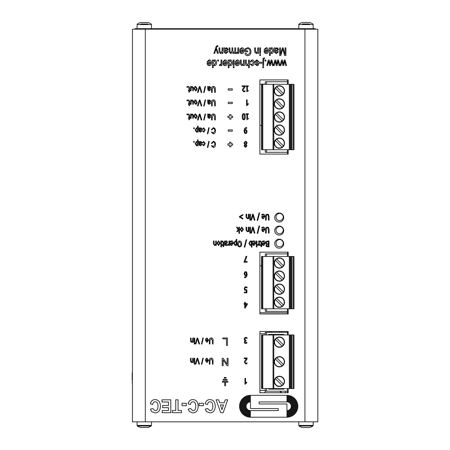 <?xml version="1.0" encoding="UTF-8"?>
<svg xmlns="http://www.w3.org/2000/svg" width="450" height="450" viewBox="0 0 450 450"><rect width="100%" height="100%" fill="white"/><g stroke="black" fill="none" stroke-linecap="round" stroke-linejoin="round"><path stroke-width="0.67" d="M268.785 331.464A7.414 7.414 0 0 0 269.331 332.342M281.34 332.342A7.414 7.414 0 0 0 281.886 331.464M270.861 331.464A5.664 5.664 0 0 0 271.71 332.342M278.961 332.342A5.664 5.664 0 0 0 279.81 331.464M287.438 392.743L287.438 391.196L265.292 391.196L265.292 388.569M287.438 334.963L287.438 331.464M287.438 313.954L287.438 311.361L265.292 311.361L265.292 308.784M287.438 256.466L287.438 252.163M287.438 154.069L287.438 149.721M287.438 84.324L287.438 79.914M259.886 84.139L265.292 84.139M259.886 333.782L265.292 333.782M287.438 312.705L259.886 312.705M261.546 265.849L259.886 265.849M279.608 213.452A3.606 3.606 0 0 0 276.007 217.052A3.606 3.606 0 0 0 279.608 220.657A3.606 3.606 0 0 0 283.213 217.052A3.606 3.606 0 0 0 279.608 213.452M279.608 226.53A3.606 3.606 0 0 0 276.007 230.136A3.606 3.606 0 0 0 279.608 233.736A3.606 3.606 0 0 0 283.213 230.136A3.606 3.606 0 0 0 279.608 226.53M279.608 239.608A3.606 3.606 0 0 0 276.007 243.214A3.606 3.606 0 0 0 279.608 246.819A3.606 3.606 0 0 0 283.213 243.214A3.606 3.606 0 0 0 279.608 239.608M265.292 149.721L265.292 152.297L287.438 152.297M265.292 84.324L265.292 81.748L287.438 81.748M266.58 84.324L266.58 81.748M266.58 149.721L266.58 152.297M265.292 256.466L265.292 253.89L287.438 253.89M287.438 308.784L287.438 311.361M266.58 256.466L266.58 253.89M266.58 308.784L266.58 311.361M269.505 389.137L269.505 388.569M269.505 334.401L269.505 334.963M268.706 388.569L268.706 389.137L283.911 389.137L283.911 388.569M283.134 389.137L283.134 388.569M265.292 334.963L265.292 332.342L287.438 332.342M287.438 388.569L287.438 391.196M266.58 334.963L266.58 332.342M283.911 334.963L283.911 334.401L268.706 334.401L268.706 334.963M266.58 391.196L266.58 388.569M283.134 334.401L283.134 334.963M260.618 392.743A2.959 2.959 0 0 1 259.886 391.888M265.32 391.196A2.959 2.959 0 0 1 264.308 392.743M315.242 29.194L315.242 28.682L303.891 28.682L303.891 29.194M303.891 28.682L135.017 28.682L135.017 29.194M146.368 29.194L146.368 28.682M285.463 391.196L285.463 392.743M281.177 392.743L281.177 391.196M280.316 392.743L280.316 391.787L280.907 391.196M132.182 372.741L132.182 380.498M132.441 383.012L132.441 394.684M132.441 381.668L132.182 383.012M145.311 421.836L132.441 421.836L132.441 29.194L145.311 29.194L145.311 421.836L304.942 421.836L304.942 29.194L317.818 29.194L317.818 421.836L304.942 421.836M274.691 230.586A4.506 4.506 0 0 1 281.452 226.688A4.506 4.506 0 0 1 281.452 234.489A4.506 4.506 0 0 1 274.691 230.586M274.691 243.664A4.506 4.506 0 0 1 281.452 239.766A4.506 4.506 0 0 1 281.452 247.567A4.506 4.506 0 0 1 274.691 243.664M274.691 217.507A4.506 4.506 0 0 1 281.452 213.604A4.506 4.506 0 0 1 281.452 221.411A4.506 4.506 0 0 1 274.691 217.507M288.208 149.721L288.208 154.069L259.886 154.069L259.886 79.914L288.208 79.914L288.208 84.324M288.208 308.784L288.208 313.954L259.886 313.954L259.886 252.163L288.208 252.163L288.208 256.466M288.208 388.569L288.208 392.743L259.886 392.743L259.886 331.464L288.208 331.464L288.208 334.963M304.942 29.194L145.311 29.194M162.225 412.695L170.803 412.695L170.803 399.819L162 399.819L162 402.002L168.469 402.002L168.469 405.484L162.658 405.484L162.658 407.661L168.469 407.661L168.469 410.518L162.225 410.518L162.225 412.695M181.991 405.731L186.345 405.731L186.345 403.256L181.991 403.256L181.991 405.731M199.063 405.731L203.417 405.731L203.417 403.256L199.063 403.256L199.063 405.731M220.376 404.927L223.543 404.927L221.974 409.691L220.376 404.927M219.628 402.744L218.616 399.819L216.079 399.819L220.708 412.695L223.189 412.695L227.706 399.819L225.219 399.819L224.257 402.744L219.628 402.744M209.976 399.606C207.472 399.589 205.869 400.973 205.166 403.768L207.433 404.561C207.861 402.705 208.716 401.794 209.993 401.822C211.787 401.698 212.732 403.206 212.839 406.339C212.732 409.326 211.77 410.777 209.953 410.692L207.512 408.532L205.194 409.151L206.381 411.519L209.835 412.909C213.261 412.802 215.066 410.541 215.252 406.142C215.027 401.94 213.272 399.763 209.976 399.606M192.898 399.606C190.401 399.589 188.797 400.973 188.094 403.768L190.361 404.561C190.789 402.705 191.638 401.794 192.921 401.822C194.709 401.698 195.66 403.206 195.767 406.339C195.66 409.326 194.698 410.777 192.881 410.692L190.434 408.532L188.123 409.151L189.309 411.519L192.763 412.909C196.189 412.802 197.994 410.541 198.18 406.142C197.955 401.94 196.194 399.763 192.898 399.606M181.519 410.518L178.082 410.518L178.082 399.819L175.748 399.819L175.748 410.518L172.322 410.518L172.322 412.695L181.519 412.695L181.519 410.518M155.154 399.606C152.651 399.589 151.054 400.973 150.345 403.768L152.612 404.561C153.039 402.705 153.894 401.794 155.171 401.822C156.966 401.698 157.911 403.206 158.018 406.339C157.911 409.326 156.954 410.777 155.132 410.692L152.691 408.532L150.373 409.151L151.56 411.519L155.014 412.909C158.445 412.802 160.251 410.541 160.431 406.142C160.211 401.94 158.451 399.763 155.154 399.606M286.92 401.186L286.92 400.455A5.805 5.805 0 0 1 292.725 406.26A5.805 5.805 0 0 1 286.92 412.065L286.92 411.328A5.074 5.074 0 0 0 291.994 406.26A5.074 5.074 0 0 0 286.92 401.186M286.92 399.718L286.92 398.987A7.273 7.273 0 0 1 294.193 406.26A7.273 7.273 0 0 1 286.92 413.533L286.92 412.796A6.542 6.542 0 0 0 293.462 406.26A6.542 6.542 0 0 0 286.92 399.718M286.92 401.934L286.92 401.923A4.337 4.337 0 0 1 291.262 406.26A4.337 4.337 0 0 1 286.92 410.597L286.92 403.965L259.116 403.965L259.116 401.934L286.92 401.934M286.92 398.25L286.92 397.519A8.741 8.741 0 0 1 295.661 406.26A8.741 8.741 0 0 1 286.92 415.001L286.92 414.264A8.01 8.01 0 0 0 294.93 406.26A8.01 8.01 0 0 0 286.92 398.25M286.92 396.782L286.92 396.051A10.209 10.209 0 0 1 297.129 406.26A10.209 10.209 0 0 1 286.92 416.469L286.92 415.733A9.473 9.473 0 0 0 296.398 406.26A9.473 9.473 0 0 0 286.92 396.782M250.464 400.455L250.464 401.186A5.074 5.074 0 0 0 245.391 406.26A5.074 5.074 0 0 0 250.464 411.328L250.464 412.065A5.805 5.805 0 0 1 244.659 406.26A5.805 5.805 0 0 1 250.464 400.455M250.464 398.987L250.464 399.718A6.542 6.542 0 0 0 243.922 406.26A6.542 6.542 0 0 0 250.464 412.796L250.464 413.533A7.273 7.273 0 0 1 243.191 406.26A7.273 7.273 0 0 1 250.464 398.987M250.464 401.923L250.464 408.549L278.269 408.549L278.269 410.586L250.464 410.597A4.337 4.337 0 0 1 246.127 406.26A4.337 4.337 0 0 1 250.464 401.923M250.464 397.519L250.464 398.25A8.01 8.01 0 0 0 242.454 406.26A8.01 8.01 0 0 0 250.464 414.264L250.464 415.001A8.741 8.741 0 0 1 241.723 406.26A8.741 8.741 0 0 1 250.464 397.519M250.464 396.051L250.464 396.782A9.473 9.473 0 0 0 240.986 406.26A9.473 9.473 0 0 0 250.464 415.733L250.464 416.469A10.209 10.209 0 0 1 240.255 406.26A10.209 10.209 0 0 1 250.464 396.051M286.92 395.314L250.464 395.314A10.941 10.941 0 0 0 239.524 406.26A10.941 10.941 0 0 0 250.464 417.201L286.92 417.201A10.941 10.941 0 0 0 297.866 406.26A10.941 10.941 0 0 0 286.92 395.314M186.981 100.839L187.644 100.839L187.644 100.013L186.981 100.013L186.981 100.839M192.167 99.922L191.076 100.648L191.076 100.013L190.558 100.013L190.558 104.304L191.138 104.304L191.138 102.009L192.049 100.547L192.718 101.16L192.757 104.304L193.337 104.304L193.303 100.969L192.167 99.922M196.622 102.161L195.615 103.804L194.602 102.184L195.615 100.513L196.622 102.161M195.615 104.4L196.689 103.922L197.218 102.161L195.615 99.922C194.602 99.906 194.068 100.676 194.006 102.223L195.615 104.4M203.687 106.037L204.159 106.037L205.532 99.917L205.059 99.917L203.687 106.037M208.423 102.167L208.513 101.177L209.498 100.491L210.189 101.166L208.423 102.167M210.808 101.149L209.638 99.922L208.373 100.541L208.254 100.013L207.647 100.013L207.861 103.455L209.16 104.4L210.707 103.078L210.139 102.983L209.244 103.804L208.581 103.551L208.423 102.735L209.976 102.375L210.808 101.149M186.981 87.339L187.644 87.339L187.644 86.513L186.981 86.513L186.981 87.339M192.167 86.417L191.076 87.142L191.076 86.513L190.558 86.513L190.558 90.804L191.138 90.804L191.138 88.509L192.049 87.047L192.718 87.66L192.757 90.804L193.337 90.804L193.303 87.469L192.167 86.417M196.622 88.656L195.615 90.298L194.602 88.684L195.615 87.013L196.622 88.656M195.615 90.9L196.689 90.422L197.218 88.661L195.615 86.417C194.602 86.406 194.068 87.171 194.006 88.718L195.615 90.9M203.687 92.531L204.159 92.531L205.532 86.411L205.059 86.411L203.687 92.531M208.423 88.667L208.513 87.671L209.498 86.985L210.189 87.666L208.423 88.667M210.808 87.643L209.638 86.417L208.373 87.041L208.254 86.513L207.647 86.513L207.861 89.949L209.16 90.9L210.707 89.578L210.139 89.483L209.244 90.298L208.581 90.051L208.423 89.235L209.976 88.875L210.808 87.643M186.981 114.879L187.644 114.879L187.644 114.052L186.981 114.052L186.981 114.879M192.167 113.957L191.076 114.683L191.076 114.052L190.558 114.052L190.558 118.344L191.138 118.344L191.138 116.049L192.049 114.587L192.718 115.2L192.757 118.344L193.337 118.344L193.303 115.009L192.167 113.957M196.622 116.196L195.615 117.838L194.602 116.224L195.615 114.553L196.622 116.196M195.615 118.44L196.689 117.962L197.218 116.201L195.615 113.957C194.602 113.946 194.068 114.711 194.006 116.258L195.615 118.44M203.687 120.071L204.159 120.071L205.532 113.951L205.059 113.951L203.687 120.071M208.423 116.207L208.513 115.211L209.498 114.525L210.189 115.206L208.423 116.207M210.808 115.183L209.638 113.957L208.373 114.581L208.254 114.052L207.647 114.052L207.861 117.495L209.16 118.44L210.707 117.118L210.139 117.022L209.244 117.838L208.581 117.591L208.423 116.775L209.976 116.415L210.808 115.183M193.607 128.661L194.271 128.661L194.271 127.834L193.607 127.834L193.607 128.661M197.578 129.954L196.639 131.653L195.727 130.011L196.667 128.334L197.578 129.954M197.578 132.126L198.107 132.126L198.107 126.191L197.528 126.191L197.528 128.278L196.622 127.738L195.131 130.011L196.583 132.221L197.578 131.563L197.578 132.126M199.603 129.988L199.693 128.993L200.678 128.306L201.369 128.987L199.603 129.988M201.988 128.964L200.818 127.738L199.553 128.362L199.434 127.834L198.827 127.834L199.041 131.271L200.34 132.221L201.887 130.899L201.319 130.804L200.424 131.619L199.761 131.372L199.603 130.556L201.156 130.196L201.988 128.964M207.366 133.852L207.838 133.852L209.211 127.733L208.738 127.733L207.366 133.852M193.607 142.307L194.271 142.307L194.271 141.48L193.607 141.48L193.607 142.307M197.578 143.601L196.639 145.299L195.727 143.657L196.667 141.981L197.578 143.601M197.578 145.772L198.107 145.772L198.107 139.838L197.528 139.838L197.528 141.924L196.622 141.384L195.131 143.657L196.583 145.868L197.578 145.209L197.578 145.772M199.603 143.629L199.693 142.639L200.678 141.953L201.369 142.627L199.603 143.629M201.988 142.611L200.818 141.384L199.553 142.009L199.434 141.48L198.827 141.48L199.041 144.917L200.34 145.868L201.887 144.546L201.319 144.45L200.424 145.266L199.761 145.018L199.603 144.203L201.156 143.837L201.988 142.611M207.366 147.499L207.838 147.499L209.211 141.379L208.738 141.379L207.366 147.499M217.457 46.491L217.912 46.569L217.822 45.681L217.305 45.562L216.146 46.474L213.891 53.432L214.701 53.432L216.045 48.892L217.384 53.432L218.244 53.432L216.444 47.824L216.759 46.89L217.457 46.491M234.877 53.432L235.597 53.432L235.597 47.829L234.793 47.829L234.793 50.732L233.623 52.729L232.779 51.463L232.779 47.829L231.975 47.829L231.975 51.081L230.811 52.729L229.967 51.356L229.967 47.829L229.157 47.829L229.157 51.671L230.631 53.556L232.104 52.571L233.438 53.556L234.877 52.639L234.877 53.432M244.918 51.773L247.697 51.773L247.697 50.856L245.768 50.856L245.768 49.427L247.68 48.628C249.171 48.617 249.975 49.646 250.088 51.722L249.834 53.274L247.691 54.816L245.796 53.139L245.019 53.392C245.323 54.911 246.212 55.676 247.697 55.693C249.789 55.569 250.886 54.225 250.982 51.66C250.881 49.163 249.761 47.846 247.635 47.7L244.918 48.909L244.918 51.773M259.729 55.558L260.539 55.558L260.539 54.467L259.729 54.467L259.729 55.558M284.608 55.558L285.913 55.558L285.913 47.829L285.075 47.829L285.075 54.405L283.179 47.829L282.398 47.829L280.491 54.298L280.491 47.829L279.653 47.829L279.653 55.558L280.811 55.558L282.741 48.943L284.608 55.558M210.555 63.321L209.205 64.929L208.209 64.384L207.906 63.321L210.555 63.321M209.171 59.861L207.084 61.672L207.917 61.796L209.166 60.637L210.6 62.544L207.056 62.797C207.141 64.688 207.861 65.661 209.216 65.711C210.611 65.661 211.348 64.671 211.433 62.736C211.371 60.874 210.617 59.912 209.171 59.861M215.724 62.781L214.47 64.924L213.171 62.702L214.436 60.637L215.724 62.781M214.509 59.861L213.182 60.694L213.182 59.985L212.434 59.985L212.434 67.708L213.238 67.708L213.238 64.946L214.549 65.711C215.837 65.599 216.506 64.626 216.551 62.781C216.456 60.947 215.775 59.974 214.509 59.861M221.136 65.587L221.856 65.587L221.856 59.985L221.051 59.985L220.916 64.024L220.146 64.733L219.561 64.524L219.279 65.407L220.106 65.711L221.136 64.738L221.136 65.587M226.333 63.321L224.983 64.929L223.987 64.384L223.684 63.321L226.333 63.321M224.949 59.861L222.862 61.672L223.695 61.796L224.944 60.637L226.378 62.544L222.834 62.797C222.919 64.688 223.639 65.661 224.994 65.711C226.389 65.661 227.126 64.671 227.211 62.736C227.149 60.874 226.395 59.912 224.949 59.861M231.502 62.781L230.248 64.924L228.949 62.702L230.214 60.637L231.502 62.781M230.287 59.861L228.96 60.694L228.96 59.985L228.212 59.985L228.212 67.708L229.016 67.708L229.016 64.946L230.321 65.711C231.615 65.599 232.284 64.626 232.329 62.781C232.234 60.947 231.553 59.974 230.287 59.861M233.263 65.587L234.067 65.587L234.067 59.985L233.263 59.985L233.263 65.587M238.556 63.321L237.206 64.929L236.211 64.384L235.907 63.321L238.556 63.321M237.172 59.861L235.086 61.672L235.918 61.796L237.167 60.637L238.601 62.544L235.058 62.797C235.142 64.688 235.862 65.661 237.218 65.711C238.612 65.661 239.349 64.671 239.434 62.736C239.372 60.874 238.618 59.912 237.172 59.861M248.541 67.708L249.345 67.708L249.345 59.985L248.541 59.985L248.541 63.051L247.286 64.89L246.291 63.529L246.291 59.985L245.486 59.985L245.486 63.529C245.469 65.019 246.015 65.745 247.118 65.711L248.541 64.941L248.541 67.708M256.804 60.637L258.036 61.807L258.829 61.661L256.798 59.861L254.886 61.627C254.773 62.494 255.409 63.079 256.798 63.377L257.918 64.209L256.888 64.929L255.853 64.013L255.06 64.136L256.944 65.711L258.154 65.323L258.694 64.097C258.84 63.298 258.204 62.719 256.776 62.359L255.718 61.538L256.804 60.637M262.794 67.708L263.599 67.708L263.599 66.611L262.794 66.611L262.794 67.708M264.994 61.065L265.911 61.065L265.911 59.985L264.994 59.985L264.994 61.065M279.118 65.587L279.945 65.587L278.499 59.985L277.661 59.985L276.699 64.294L275.76 59.985L274.928 59.985L273.437 65.587L274.219 65.587L275.31 61.267L276.261 65.587L277.082 65.587L278.083 61.155L279.118 65.587M245.087 86.698L245.087 85.86L242.167 85.86L242.167 86.546L244.496 86.546L242.606 89.094L242.364 90.281L243.776 91.907L244.986 91.552L244.986 90.709L243.821 91.221L243.242 90.979L243.011 90.236L245.087 86.698M248.361 114.362L248.361 113.76L246.054 113.76L246.054 114.362L246.893 114.362L246.893 119.7L248.361 118.873L248.361 118.333L247.506 118.333L247.506 114.362L248.361 114.362M244.671 131.091L245.531 130.388L246.133 130.596L246.459 131.625L245.604 132.986L245.002 132.654L244.671 131.091M245.604 133.639L246.662 133.082L247.106 131.591L246.594 130.078L245.678 129.729L244.688 130.146L246.077 128.166L246.696 128.323L246.696 127.564L246.161 127.479L244.558 128.424L244.035 130.911L244.547 133.104L245.604 133.639M242.871 215.235L242.871 214.526L239.372 216.568L239.372 217.041L242.871 219.083L242.871 218.379L240.159 216.81L242.871 215.235M250.487 220.174L250.487 219.398L249.795 219.398L249.795 220.174L250.487 220.174M253.249 214.217L252.546 214.217L250.881 220.14L251.539 220.14L252.877 215.229L254.222 220.14L254.914 220.14L253.249 214.217M269.077 216.444L268.611 214.639L267.317 214.093L266.029 214.639L265.562 216.444L265.562 220.14L266.203 220.14L266.417 215.246L267.317 214.763L268.222 215.246L268.431 220.14L269.077 220.14L269.077 216.444M246.69 229.708L246.69 227.177L246.071 227.177L246.071 230.062L247.219 231.744L248.327 231.126L248.327 231.621L248.94 231.621L248.94 227.177L248.327 227.177L248.327 230.496L247.382 231.036L246.803 230.704L246.69 229.708M250.453 231.621L250.453 227.177L249.834 227.177L249.834 231.621L250.453 231.621M259.605 225.889L259.054 225.889L257.153 233.364L257.709 233.364L259.605 225.889M262.389 229.894L264.313 229.894L264.015 230.782L263.289 231.131L262.597 230.782L262.389 229.894M263.256 231.744L264.938 229.376C264.909 227.874 264.296 227.104 263.104 227.076L261.861 227.447L261.861 228.263L263.115 227.728L264.313 229.32L261.793 229.32L261.793 229.731L262.198 231.249L263.256 231.744M214.059 243.512L214.059 240.975L213.446 240.975L213.446 243.861L214.594 245.542L215.696 244.924L215.696 245.419L216.309 245.419L216.309 240.975L215.696 240.975L215.696 244.299L214.751 244.834L214.178 244.502L214.059 243.512M217.575 243.197L218.559 241.493L219.555 243.197L218.559 244.901L217.575 243.197M220.191 243.197L218.559 240.851L216.939 243.197L218.559 245.542L220.191 243.197M221.445 245.419L221.445 240.975L220.832 240.975L220.832 245.419L221.445 245.419M228.032 244.654L227.672 244.62L227.672 245.396L228.982 244.755L228.982 245.419L229.601 245.419L229.601 240.975L228.982 240.975L228.982 244.131L228.032 244.654M230.816 243.692L232.74 243.692L232.442 244.581L231.711 244.929L231.019 244.586L230.816 243.692M231.677 245.542L233.364 243.174C233.331 241.672 232.723 240.907 231.531 240.874L230.287 241.251L230.287 242.066L231.536 241.526L232.74 243.124L230.22 243.124L230.22 243.529L230.619 245.047L231.677 245.542M234.377 243.231L235.384 241.56L236.188 241.808L236.188 244.333L235.226 244.834L234.377 243.231M236.188 241.2L235.282 240.891L233.747 243.321L235.074 245.542L236.188 244.952L236.188 245.419L236.801 245.419L236.801 239.338L236.188 239.338L236.188 241.2M238.134 243.939L239.602 241.532L241.076 243.939L240.683 245.728L239.602 246.341L238.528 245.728L238.134 243.939M238.044 241.656L237.459 243.939L238.044 246.223L239.602 247.022L241.166 246.223L241.751 243.939L241.172 241.656L239.602 240.851L238.044 241.656M257.006 246.938L257.006 246.161L256.309 246.161L256.309 246.938L257.006 246.938M257.816 244.654L257.456 244.62L257.456 245.396L258.773 244.755L258.773 245.419L259.386 245.419L259.386 240.975L258.773 240.975L258.773 244.131L257.816 244.654M266.625 245.453L266.889 244.693L268.369 244.496L268.369 246.229L266.873 246.071L266.625 245.453M266.394 242.764L266.743 241.898L268.369 241.65L268.369 243.838L266.788 243.681L266.394 242.764M267.621 240.975L266.226 241.453L265.719 242.797L266.631 244.266L265.95 245.565L266.456 246.656L269.01 246.898L269.01 240.975L267.621 240.975M247.106 358.791L247.106 357.952L244.187 357.952L244.187 358.639L246.51 358.639L244.626 361.187L244.384 362.368L245.79 363.999L247.005 363.639L247.005 362.796L245.841 363.313L245.261 363.071L245.031 362.329L247.106 358.791M245.818 286.768L244.659 287.359L244.254 288.787L244.761 290.211L246.296 290.531L246.313 292.112L244.322 292.134L244.328 292.826L246.926 292.804L246.898 289.749L245.183 289.637L244.907 288.787L245.138 287.82L245.818 287.454L247.072 287.927L247.061 287.089L245.818 286.768M194.192 343.963L194.771 343.963L194.771 343.131L194.192 343.131L194.192 343.963M198.917 343.963L199.592 343.963L197.764 338.046L197.117 338.046L195.261 343.963L195.902 343.963L197.438 338.698L198.917 343.963M209.34 340.543L209.34 343.963L209.97 343.963L209.97 340.549L211.252 338.653L212.445 340.549L212.445 343.963L213.069 343.963L213.069 340.543C213.131 338.782 212.501 337.911 211.191 337.944C209.869 337.995 209.256 338.861 209.34 340.543M194.158 364.151L194.737 364.151L194.737 363.313L194.158 363.313L194.158 364.151M198.883 364.151L199.558 364.151L197.73 358.228L197.083 358.228L195.227 364.151L195.868 364.151L197.404 358.881L198.883 364.151M209.306 360.731L209.306 364.151L209.936 364.151L209.936 360.731L211.219 358.836L212.411 360.731L212.411 364.151L213.036 364.151L213.036 360.731C213.092 358.965 212.468 358.099 211.157 358.127C209.835 358.178 209.222 359.044 209.306 360.731M232.312 131.209L232.312 129.887L228.24 129.887L228.24 131.209L232.312 131.209M244.946 378.309L244.946 384.188L245.329 384.188L246.713 382.719L246.713 382.022L245.537 382.888L245.537 378.309L244.946 378.309M228.06 358.273L227.115 358.273L227.115 364.123L223.206 358.273L222.193 358.273L222.193 365.715L223.138 365.715L223.138 359.871L227.053 365.715L228.06 365.715L228.06 358.273M247.134 262.271L247.14 261.495L244.794 261.495A18.399 6.238 -95.9 0 0 245.632 259.982L246.859 256.348L245.869 256.41A206.809 42.677 175.1 0 1 245.756 257.389L244.131 261.501A326.16 30.977 73.7 0 1 244.035 261.624L244.131 262.271L247.134 262.271M226.029 377.443L224.224 377.443L224.224 378.225L226.029 378.225L226.029 377.443M232.312 90.124L232.312 88.802L228.24 88.802L228.24 90.124L232.312 90.124M232.633 145.17L232.633 143.809L230.979 143.809L230.979 142.2L229.584 142.2L229.584 143.809L227.925 143.809L227.925 145.17L229.584 145.17L229.584 146.79L230.979 146.79L230.979 145.17L232.633 145.17M232.633 117.517L232.633 116.151L230.979 116.151L230.979 114.542L229.584 114.542L229.584 116.151L227.925 116.151L227.925 117.517L229.584 117.517L229.584 119.138L230.979 119.138L230.979 117.517L232.633 117.517M225.518 385.757L225.518 382.185L227.908 382.185L227.908 381.403L222.351 381.403L222.351 382.185L224.741 382.185L224.741 385.757L225.518 385.757M227.453 337.967L222.801 337.967L222.801 338.844L226.468 338.844L226.468 345.409L227.453 345.409L227.453 337.967M245.295 306.923L245.295 304.284L246.797 304.284L245.295 306.923M245.295 302.226L244.704 302.226L244.704 303.626L244.052 303.626L244.052 304.284L244.704 304.284L244.704 308.076L245.183 308.076L247.376 304.284L247.376 303.626L245.295 303.626L245.295 302.226M227.143 379.412L223.11 379.412L223.11 380.188L227.143 380.188L227.143 379.412M232.312 103.556L232.312 102.229L228.24 102.229L228.24 103.556L232.312 103.556M246.555 99.799L246.555 105.671L246.938 105.671L248.327 104.203L248.327 103.511L247.146 104.372L247.146 99.799L246.555 99.799M207.911 360.782L206.933 362.019L206.213 361.603L205.993 360.782L207.911 360.782M206.904 358.132L205.397 359.522L205.993 359.612L206.904 358.729L207.939 360.186L205.374 360.382L206.933 362.616L208.536 360.338L206.904 358.132M201.42 364.252L201.893 364.252L203.265 358.127L202.792 358.127L201.42 364.252M194.158 362.52L194.737 362.52L194.737 358.228L194.158 358.228L194.158 362.52M192.741 362.52L193.269 362.52L193.269 358.228L192.684 358.228L192.684 360.574L191.779 361.986L191.064 360.838L191.064 358.228L190.479 358.228L190.513 361.575L191.649 362.616L192.741 361.912L192.741 362.52M207.945 340.599L206.966 341.837L206.246 341.415L206.027 340.599L207.945 340.599M206.938 337.95L205.431 339.334L206.027 339.429L206.938 338.546L207.973 340.003L205.414 340.194L206.966 342.433L208.569 340.149L206.938 337.95M201.459 344.064L201.926 344.064L203.299 337.944L202.832 337.944L201.459 344.064M194.192 342.338L194.771 342.338L194.771 338.046L194.192 338.046L194.192 342.338M192.78 342.338L193.303 342.338L193.303 338.046L192.718 338.046L192.718 340.386L191.812 341.798L191.098 340.65L191.098 338.046L190.519 338.046L190.547 341.387L191.683 342.433L192.78 341.724L192.78 342.338M244.761 273.623L245.616 272.261L246.212 272.599L246.532 274.534L245.087 274.657L244.761 273.623M245.616 271.614L244.558 272.171L244.114 273.656L244.626 275.169L245.548 275.518L246.532 275.108L245.143 277.082L244.519 276.924L244.519 277.689L245.059 277.768L246.667 276.817L247.185 274.337L246.662 272.149L245.616 271.614M246.847 342.287L245.7 342.804L244.873 341.983L246.043 340.988L246.043 340.329L245.064 340.121L245.042 338.338L245.756 338.006L247.011 338.524L247.011 337.686L245.717 337.32L244.558 337.871L244.131 339.204L244.463 340.296L245.104 340.678L244.226 342.062L244.648 343.159L245.644 343.491L246.881 343.131L246.847 342.287M262.834 243.692L264.757 243.692L264.459 244.581L263.728 244.929L263.036 244.586L262.834 243.692M263.694 245.542L265.382 243.174C265.354 241.672 264.741 240.907 263.548 240.874L262.305 241.251L262.305 242.066L263.554 241.526L264.757 243.124L262.238 243.124L262.238 243.529L262.642 245.047L263.694 245.542M261.574 244.8L261.574 242.336L260.516 240.891L259.836 241.014L259.836 241.684L260.876 241.819L260.961 242.685L260.961 244.8L259.836 244.8L259.836 245.419L260.961 245.419L260.961 246.696L261.574 246.696L261.574 245.419L261.984 245.419L261.984 244.8L261.574 244.8M256.967 245.419L256.967 240.975L256.354 240.975L256.354 245.419L256.967 245.419M253.159 243.692L255.083 243.692L254.784 244.581L254.053 244.929L253.361 244.586L253.159 243.692M254.019 245.542L255.707 243.174C255.679 241.672 255.066 240.907 253.873 240.874L252.63 241.251L252.63 242.066L253.884 241.526L255.083 243.124L252.562 243.124L252.562 243.529L252.968 245.047L254.019 245.542M249.519 243.214L250.521 241.521L251.331 241.779L251.331 244.328L250.357 244.834L249.519 243.214M251.331 241.183L250.408 240.851L248.884 243.27L250.217 245.542L251.331 244.952L251.331 247.162L251.944 247.162L251.944 240.975L251.331 241.183M246.684 239.692L246.133 239.692L244.232 247.162L244.789 247.162L246.684 239.692M225.163 242.072L226.125 241.543L226.817 242.314L226.254 243.124L225.163 243.304L225.163 242.072M226.344 240.851L225.163 241.447L225.163 240.975L224.55 240.975L224.55 244.013L224.944 245.194L226.041 245.526L227.154 245.323L227.154 244.558L225.411 244.716L225.163 243.9L226.789 243.562L227.447 242.263L227.126 241.245L226.344 240.851M223.65 244.8L223.65 242.336L222.587 240.891L221.912 241.014L221.912 241.684L222.947 241.819L223.037 242.685L223.037 244.8L221.912 244.8L221.912 245.419L223.037 245.419L223.037 246.696L223.65 246.696L223.65 245.419L224.061 245.419L224.061 244.8L223.65 244.8M221.484 246.938L221.484 246.161L220.787 246.161L220.787 246.938L221.484 246.938M269.077 229.404L268.611 227.599L267.317 227.053L266.029 227.599L265.562 229.404L265.562 233.1L266.203 233.1L266.417 228.206L267.317 227.722L268.222 228.206L268.431 233.1L269.077 233.1L269.077 229.404M253.249 227.177L252.546 227.177L250.881 233.1L251.539 233.1L252.877 228.189L254.222 233.1L254.914 233.1L253.249 227.177M250.487 233.134L250.487 232.357L249.795 232.357L249.795 233.134L250.487 233.134M240.767 229.399L241.757 227.694L242.747 229.399L241.757 231.103L240.767 229.399M243.382 229.399L241.757 227.053L240.131 229.399L241.757 231.744L243.382 229.399M238.646 229.32L237.285 227.177L236.481 227.177L238.179 229.764L236.683 231.621L237.448 231.621L238.888 229.736L238.888 233.364L239.507 233.364L239.507 227.177L238.888 227.177L238.646 229.32M262.389 216.934L264.313 216.934L264.015 217.822L263.289 218.171L262.597 217.822L262.389 216.934M263.256 218.784L264.938 216.416C264.909 214.914 264.296 214.144 263.104 214.116L261.861 214.487L261.861 215.308L263.115 214.768L264.313 216.36L261.793 216.36L261.793 216.771L262.198 218.289L263.256 218.784M259.605 212.929L259.054 212.929L257.153 220.404L257.709 220.404L259.605 212.929M250.453 218.661L250.453 214.217L249.834 214.217L249.834 218.661L250.453 218.661M246.69 216.748L246.69 214.217L246.071 214.217L246.071 217.102L247.219 218.784L248.327 218.166L248.327 218.661L248.94 218.661L248.94 214.217L248.327 214.217L248.327 217.536L247.382 218.076L246.803 217.744L246.69 216.748M244.704 145.907L245.177 144.72L246.296 145.952L245.509 146.835L244.704 145.907M244.614 142.942L245.498 141.823L246.409 143.061L245.863 144.326L244.614 142.942M247.05 143.004L246.639 141.739L245.503 141.233L243.962 143.016L244.8 144.495L244.08 145.918L245.509 147.426L246.932 145.862L246.246 144.529L247.05 143.004M243.051 114.919L243.748 114.294L244.451 114.93L244.451 118.519L243.748 119.143L243.056 118.53L243.051 114.919M245.261 116.713C245.284 114.649 244.778 113.619 243.748 113.636C242.724 113.603 242.224 114.632 242.235 116.719C242.218 118.778 242.719 119.807 243.748 119.801C244.772 119.841 245.273 118.811 245.261 116.713M248.271 86.468L248.271 85.86L245.964 85.86L245.964 86.468L246.803 86.468L246.803 91.8L248.271 90.979L248.271 90.433L247.41 90.433L247.41 86.468L248.271 86.468M285.733 65.587L286.566 65.587L285.114 59.985L284.282 59.985L283.314 64.294L282.381 59.985L281.543 59.985L280.052 65.587L280.839 65.587L281.925 61.267L282.881 65.587L283.697 65.587L284.698 61.155L285.733 65.587M272.498 65.587L273.33 65.587L271.884 59.985L271.046 59.985L270.079 64.294L269.145 59.985L268.307 59.985L266.822 65.587L267.604 65.587L268.689 61.267L269.646 65.587L270.461 65.587L271.463 61.155L272.498 65.587M264.088 58.551L264.471 58.629L264.617 57.819L263.019 58.247L262.794 65.587L263.599 65.587L263.599 59.704L264.088 58.551M259.403 63.259L261.872 63.259L261.872 62.308L259.403 62.308L259.403 63.259M252.011 59.861L250.037 61.914L250.824 62.038L252.017 60.637L253.344 62.786L251.977 64.929L250.892 63.793L250.11 63.939L252.006 65.711C253.384 65.666 254.109 64.682 254.171 62.764C254.104 60.863 253.384 59.895 252.011 59.861M243.529 65.587L244.254 65.587L244.254 59.985L243.444 59.985L243.444 63.045L242.184 64.884L241.206 63.388L241.206 59.985L240.396 59.985L240.446 64.35L242.016 65.711L243.529 64.789L243.529 65.587M233.263 67.708L234.067 67.708L234.067 66.623L233.263 66.623L233.263 67.708M217.654 61.065L218.571 61.065L218.571 59.985L217.654 59.985L217.654 61.065M275.327 50.642L275.462 49.343L276.823 48.448L277.774 49.331L276.643 50.282L275.327 50.642M278.634 49.309L277.009 47.706L275.259 48.521L275.102 47.829L274.258 47.829L274.556 52.318L276.351 53.556L278.494 51.829L277.706 51.705L276.469 52.768L275.558 52.447L275.332 51.379L277.481 50.912L278.634 49.309M272.734 50.625L271.479 52.768L270.18 50.546L271.446 48.488L272.734 50.625M271.524 47.706L270.191 48.538L270.191 47.829L269.443 47.829L269.443 55.558L270.253 55.558L270.253 52.791L271.558 53.556C272.846 53.443 273.516 52.47 273.566 50.625C273.471 48.791 272.79 47.818 271.524 47.706M267.564 51.165L266.22 52.779L265.224 52.228L264.915 51.165L267.564 51.165M266.181 47.706L264.099 49.517L264.932 49.641L266.175 48.488L267.615 50.389L264.071 50.642C264.156 52.532 264.876 53.505 266.231 53.556C267.626 53.505 268.363 52.515 268.442 50.58C268.386 48.718 267.632 47.756 266.181 47.706M259.729 53.432L260.539 53.432L260.539 47.829L259.729 47.829L259.729 53.432M257.777 53.432L258.502 53.432L258.502 47.829L257.692 47.829L257.692 50.889L256.433 52.729L255.448 51.233L255.448 47.829L254.644 47.829L254.689 52.194L256.264 53.556L257.777 52.633L257.777 53.432M243.135 51.165L241.785 52.779L240.789 52.228L240.486 51.165L243.135 51.165M241.751 47.706L239.664 49.517L240.497 49.641L241.746 48.488L243.18 50.389L239.636 50.642C239.721 52.532 240.441 53.505 241.796 53.556C243.191 53.505 243.928 52.515 244.013 50.58C243.951 48.718 243.197 47.756 241.751 47.706M237.938 53.432L238.657 53.432L238.657 47.829L237.853 47.829L237.718 51.868L236.947 52.577L236.362 52.369L236.081 53.252L236.908 53.556L237.938 52.583L237.938 53.432M224.938 50.642L225.073 49.343L226.434 48.448L227.385 49.331L226.254 50.282L224.938 50.642M228.246 49.309L226.62 47.706L224.871 48.521L224.713 47.829L223.869 47.829L224.167 52.318L225.962 53.556L228.105 51.829L227.317 51.705L226.08 52.768L225.169 52.447L224.944 51.379L227.093 50.912L228.246 49.309M222.154 53.432L222.874 53.432L222.874 47.829L222.069 47.829L222.069 50.889L220.809 52.729L219.825 51.233L219.825 47.829L219.021 47.829L219.066 52.194L220.641 53.556L222.154 52.633L222.154 53.432M213.266 141.379L211.303 143.359L211.928 143.561L213.317 142.054C214.296 142.082 214.808 142.898 214.847 144.489L213.272 146.829L212.001 145.597L211.382 145.778L213.255 147.504C214.65 147.442 215.393 146.436 215.488 144.484C215.494 142.554 214.751 141.519 213.266 141.379M203.715 141.384L202.286 142.954L202.86 143.049L203.726 141.981L204.683 143.629L203.692 145.271L202.905 144.399L202.343 144.506L203.715 145.868L205.279 143.606L203.715 141.384M213.266 127.733L211.303 129.718L211.928 129.915L213.317 128.407C214.296 128.441 214.808 129.251 214.847 130.843L213.272 133.189L212.001 131.951L211.382 132.137L213.255 133.858C214.65 133.796 215.393 132.789 215.488 130.838C215.494 128.908 214.751 127.873 213.266 127.733M203.715 127.738L202.286 129.308L202.86 129.403L203.726 128.334L204.683 129.983L203.692 131.625L202.905 130.753L202.343 130.86L203.715 132.221L205.279 129.966L203.715 127.738M211.573 116.556L211.573 119.976L212.203 119.976L212.203 116.556L213.48 114.66L214.672 116.556L214.672 119.976L215.303 119.976L215.303 116.556C215.359 114.789 214.734 113.923 213.424 113.951C212.102 114.002 211.483 114.868 211.573 116.556M201.144 119.976L201.825 119.976L199.997 114.052L199.344 114.052L197.488 119.976L198.129 119.976L199.665 114.705L201.144 119.976M188.736 113.996L188.297 114.058L188.961 115.267L188.961 117.782L188.381 117.782L188.381 118.344L188.961 118.344L188.961 119.846L189.54 119.407L189.973 117.782L189.54 117.782L189.54 115.307L188.736 113.996M211.573 89.01L211.573 92.436L212.203 92.436L212.203 89.016L213.48 87.12L214.672 89.016L214.672 92.436L215.303 92.436L215.303 89.01C215.359 87.249 214.734 86.383 213.424 86.411C212.102 86.462 211.483 87.328 211.573 89.01M201.144 92.436L201.825 92.436L199.997 86.513L199.344 86.513L197.488 92.436L198.129 92.436L199.665 87.165L201.144 92.436M188.736 86.456L188.297 86.518L188.961 87.728L188.961 90.242L188.381 90.242L188.381 90.804L188.961 90.804L188.961 92.301L189.54 91.867L189.973 90.242L189.54 90.242L189.54 87.767L188.736 86.456M211.573 102.516L211.573 105.936L212.203 105.936L212.203 102.521L213.48 100.626L214.672 102.521L214.672 105.936L215.303 105.936L215.303 102.516C215.359 100.749 214.734 99.883 213.424 99.917C212.102 99.968 211.483 100.834 211.573 102.516M201.144 105.936L201.825 105.936L199.997 100.013L199.344 100.013L197.488 105.936L198.129 105.936L199.665 100.671L201.144 105.936M188.736 99.956L188.297 100.018L188.961 101.228L188.961 103.742L188.381 103.742L188.381 104.304L188.961 104.304L188.961 105.806L189.54 105.367L189.973 103.742L189.54 103.742L189.54 101.267L188.736 99.956M282.139 306.264A4.871 4.871 0 0 1 275.372 299.498L282.139 306.264A4.871 4.871 0 0 0 283.41 304.993L276.643 298.221A4.871 4.871 0 0 1 283.41 304.993M274.241 302.243A5.147 5.147 0 0 0 281.964 306.703A5.147 5.147 0 0 0 281.964 297.782A5.147 5.147 0 0 0 274.241 302.243M293.214 256.466L293.214 308.784L293.991 308.784L293.991 256.466L291.943 256.466L291.943 308.784L261.546 308.784L261.546 256.466L262.012 256.466L262.012 308.784M291.943 256.466L290.374 256.466L290.374 308.784M290.076 308.784L290.076 256.466L273.032 256.466L273.032 308.784M283.41 265.753A4.871 4.871 0 0 1 275.946 266.451A4.871 4.871 0 0 1 276.643 258.986A4.871 4.871 0 0 1 283.41 265.753L276.643 258.986A4.871 4.871 0 0 0 275.372 260.257L282.139 267.024A4.871 4.871 0 0 0 283.41 265.753M293.214 308.784L291.943 308.784M275.372 299.498A4.871 4.871 0 0 1 276.643 298.221M273.032 256.466L262.012 256.466M275.372 273.336L282.139 280.108A4.871 4.871 0 0 1 275.372 273.336A4.871 4.871 0 0 1 282.836 272.644A4.871 4.871 0 0 1 283.41 278.831L276.643 272.064A4.871 4.871 0 0 0 275.372 273.336M274.241 289.164A5.147 5.147 0 0 0 281.964 293.625A5.147 5.147 0 0 0 281.964 284.704A5.147 5.147 0 0 0 274.241 289.164M275.372 286.419L282.139 293.186A4.871 4.871 0 0 1 275.372 286.419A4.871 4.871 0 0 1 282.836 285.722A4.871 4.871 0 0 1 282.139 293.186M283.41 291.909L276.643 285.142M283.41 278.831A4.871 4.871 0 0 1 282.139 280.108A4.871 4.871 0 0 0 283.41 278.831M274.241 276.086A5.147 5.147 0 0 0 281.964 280.547A5.147 5.147 0 0 0 281.964 271.626A5.147 5.147 0 0 0 274.241 276.086M274.241 263.008A5.147 5.147 0 0 0 281.964 267.463A5.147 5.147 0 0 0 281.964 258.548A5.147 5.147 0 0 0 274.241 263.008M290.076 256.466L290.374 256.466M291.943 149.721L291.943 84.324L293.991 84.324L293.991 149.721L261.546 149.721L261.546 84.324L262.012 84.324L262.012 149.721M275.372 140.434L282.139 147.206A4.871 4.871 0 0 1 275.372 140.434A4.871 4.871 0 0 1 282.836 139.736A4.871 4.871 0 0 1 282.139 147.206M283.41 119.773L276.643 113.001A4.871 4.871 0 0 1 283.41 119.773A4.871 4.871 0 0 1 275.946 120.465A4.871 4.871 0 0 1 276.643 113.001M290.076 149.721L290.076 84.324L273.032 84.324L273.032 149.721M274.241 143.184A5.147 5.147 0 0 0 281.964 147.639A5.147 5.147 0 0 0 281.964 138.724A5.147 5.147 0 0 0 274.241 143.184M283.41 106.689L276.643 99.922A4.871 4.871 0 0 1 283.41 106.689A4.871 4.871 0 0 1 275.946 107.387A4.871 4.871 0 0 1 275.372 101.199L282.139 107.966M275.372 114.278L282.139 121.044M291.943 84.324L290.374 84.324L290.374 149.721M273.032 84.324L262.012 84.324M283.41 145.929L276.643 139.162M274.241 130.101A5.147 5.147 0 0 0 281.964 134.561A5.147 5.147 0 0 0 281.964 125.646A5.147 5.147 0 0 0 274.241 130.101M275.372 127.356L282.139 134.123A4.871 4.871 0 0 1 275.372 127.356A4.871 4.871 0 0 1 282.836 126.658A4.871 4.871 0 0 1 282.139 134.123M283.41 132.851L276.643 126.084M274.241 117.022A5.147 5.147 0 0 0 281.964 121.483A5.147 5.147 0 0 0 281.964 112.562A5.147 5.147 0 0 0 274.241 117.022M283.41 93.611L276.643 86.844A4.871 4.871 0 0 1 283.41 93.611A4.871 4.871 0 0 1 275.946 94.309A4.871 4.871 0 0 1 276.643 86.844M290.076 84.324L290.374 84.324M274.241 103.944A5.147 5.147 0 0 0 281.964 108.405A5.147 5.147 0 0 0 281.964 99.484A5.147 5.147 0 0 0 274.241 103.944M274.241 90.866A5.147 5.147 0 0 0 281.964 95.327A5.147 5.147 0 0 0 281.964 86.406A5.147 5.147 0 0 0 274.241 90.866M275.372 101.199A4.871 4.871 0 0 1 276.643 99.922M275.372 88.116L282.139 94.888M290.076 388.569L290.076 334.963L291.943 334.963L291.943 388.569L261.546 388.569L261.546 334.963L262.012 334.963L262.012 388.569M291.943 334.963L293.991 334.963L293.991 388.569L291.943 388.569M274.241 381.386A5.147 5.147 0 0 0 281.964 385.847A5.147 5.147 0 0 0 281.964 376.926A5.147 5.147 0 0 0 274.241 381.386M290.076 334.963L262.012 334.963M282.139 385.408A4.871 4.871 0 0 1 275.372 378.641L282.139 385.408A4.871 4.871 0 0 0 283.41 384.137L276.643 377.364A4.871 4.871 0 0 1 283.41 384.137M283.41 344.897L276.643 338.13A4.871 4.871 0 0 1 283.41 344.897A4.871 4.871 0 0 1 275.946 345.594A4.871 4.871 0 0 1 276.643 338.13A4.871 4.871 0 0 0 275.372 339.401L282.139 346.168M275.372 378.641A4.871 4.871 0 0 1 276.643 377.364M276.643 357.744A4.871 4.871 0 0 1 283.41 364.517A4.871 4.871 0 0 1 275.946 365.209A4.871 4.871 0 0 1 276.643 357.744L283.41 364.517M273.032 334.963L273.032 388.569M274.241 361.766A5.147 5.147 0 0 0 281.964 366.227A5.147 5.147 0 0 0 281.964 357.306A5.147 5.147 0 0 0 274.241 361.766M275.372 359.021L282.139 365.788M274.241 342.146A5.147 5.147 0 0 0 281.964 346.607A5.147 5.147 0 0 0 281.964 337.691A5.147 5.147 0 0 0 274.241 342.146M313.183 421.836L313.183 425.419L298.766 425.419L299.104 426.026L312.947 425.953M298.766 421.836L298.766 425.419L299.104 426.026A12.876 12.876 0 0 0 302.372 427.5L309.577 427.5A12.876 12.876 0 0 0 312.846 426.026L313.183 425.419M144.281 426.026L151.155 426.026L151.493 425.419L151.155 426.026A12.876 12.876 0 0 1 147.887 427.5L140.681 427.5A12.876 12.876 0 0 1 137.407 426.026L144.281 426.026M151.493 421.836L151.493 425.419L137.076 425.419L137.407 426.026L137.076 425.419L137.076 421.836M147.887 23.974L140.681 23.974M137.076 28.682L137.076 24.581L151.493 24.581L151.155 23.974A12.876 12.876 0 0 0 147.887 22.5L140.681 22.5A12.876 12.876 0 0 0 137.407 23.974L137.745 23.974M309.577 23.974L302.372 23.974M298.766 28.682L298.766 24.581L313.183 24.581L312.846 23.974A12.876 12.876 0 0 0 309.577 22.5L302.372 22.5A12.876 12.876 0 0 0 299.104 23.974L299.436 23.974M291.173 256.466L291.173 308.784M289.305 256.466L289.305 308.784M262.783 256.466L262.783 308.784M273.803 256.466L273.803 308.784M293.214 84.324L293.214 149.721M289.305 84.324L289.305 149.721M291.173 84.324L291.173 149.721M262.783 84.324L262.783 149.721M273.803 84.324L273.803 149.721M291.173 334.963L291.173 388.569M262.783 334.963L262.783 388.569M293.214 334.963L293.214 388.569M273.803 334.963L273.803 388.569M289.305 334.963L289.305 388.569M290.374 334.963L290.374 388.569M261.546 125.336L259.886 125.336M265.292 390.426L259.886 390.426M137.076 24.581L137.407 23.974L137.076 24.581M151.155 23.974L151.493 24.581L151.493 28.682M298.766 24.581L299.104 23.974L298.766 24.581M312.846 23.974L313.183 24.581L313.183 28.682"/></g></svg>

